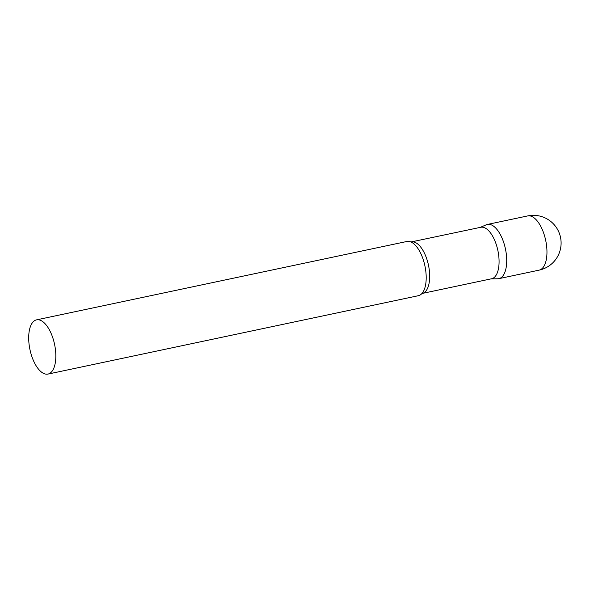 <?xml version="1.0" encoding="UTF-8"?>
<svg xmlns="http://www.w3.org/2000/svg" width="590" height="590" viewBox="0 0 590 590"><rect width="100%" height="100%" fill="white"/><g stroke="black" fill="none" stroke-linecap="round" stroke-linejoin="round"><path stroke-width="0.89" d="M487.377 224.451A27.708 12.582 78.1 0 1 487.399 224.443A27.708 12.582 78.1 0 1 505.438 248.921A27.708 12.582 78.1 0 1 498.904 278.657A27.708 12.582 78.1 0 1 498.875 278.657L539.135 270.139A27.708 12.582 78.1 0 1 539.135 270.139A27.708 12.582 78.1 0 1 539.113 270.146M411.355 241.974A26.307 11.94 -101.9 0 1 428.473 265.183A26.307 11.94 -101.9 0 1 422.248 293.444L491.647 278.753A26.307 11.94 -101.9 0 0 497.872 250.499A26.307 11.94 -101.9 0 0 480.754 227.283L410.906 241.996M491.116 278.864L497.746 278.782A27.708 12.582 -101.9 0 0 505.438 248.892A27.708 12.582 -101.9 0 0 486.322 224.783L480.231 227.393M48.004 374.075L418.362 295.701A27.708 12.582 -101.9 0 0 422.071 293.355A27.708 12.582 -101.9 0 0 424.925 265.935A27.708 12.582 -101.9 0 0 411.23 242.121A27.708 12.582 -101.9 0 0 406.886 241.48L36.528 319.861A27.708 12.582 -101.9 0 0 29.965 349.627A27.708 12.582 -101.9 0 0 48.004 374.075A27.708 12.582 -101.9 0 0 54.56 344.309A27.708 12.582 -101.9 0 0 36.528 319.861M545.691 240.373A27.708 12.582 78.1 0 1 539.157 270.132A27.708 27.708 0 0 0 560.5 237.269A27.708 27.708 0 0 0 527.659 215.925A27.708 12.582 78.1 0 1 527.659 215.925A27.708 12.582 78.1 0 1 545.691 240.373M487.399 224.443L527.659 215.925M422.248 293.444L421.828 293.599"/></g></svg>
